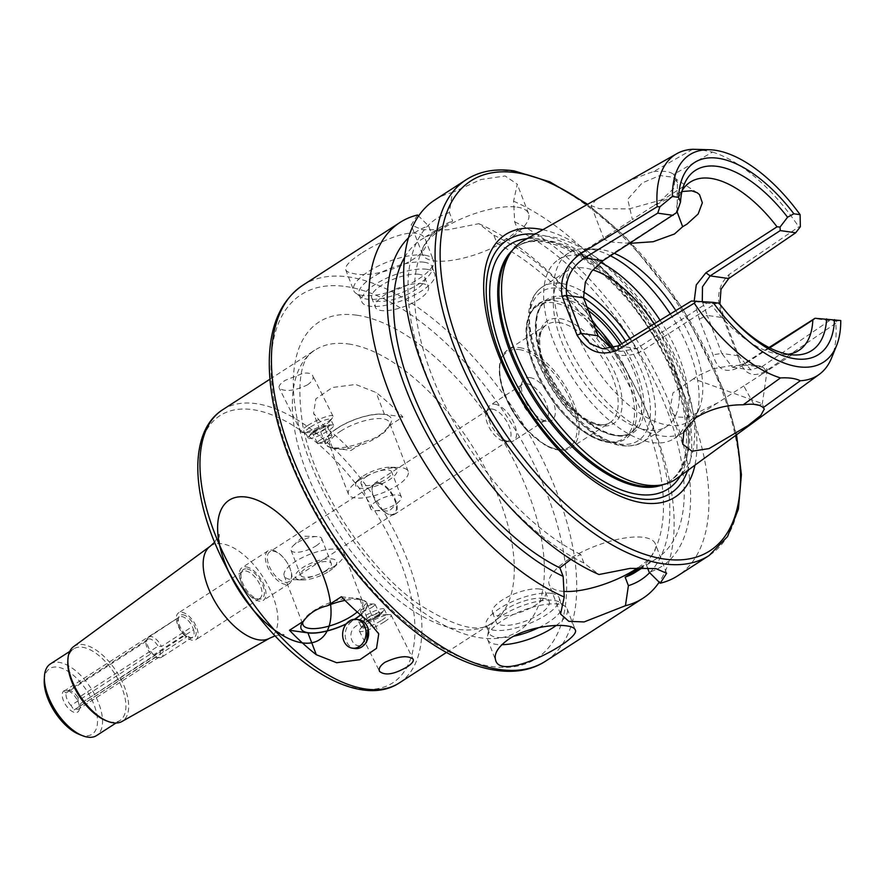 <?xml version="1.0" encoding="UTF-8"?>
<svg xmlns="http://www.w3.org/2000/svg" width="885" height="885" viewBox="0 0 885 885"><rect width="100%" height="100%" fill="white"/><g stroke="black" fill="none" stroke-linecap="round" stroke-linejoin="round"><path stroke-width="0.66" stroke-dasharray="4.42 3.32" d="M147.375 638.162L179.467 616.911L148.614 636.846L148.415 638.915L68.455 690.554L63.919 691.207L66.154 692.988L146.114 641.337L147.198 638.55A12.08 5.941 -122.9 0 1 147.375 638.162M63.919 691.207L179.467 616.911A12.08 5.941 -122.9 0 1 181.801 616.557A12.08 5.941 -122.9 0 1 192.344 626.58L193.561 629.733L80.225 703.774L160.34 652.013A10.653 5.244 -122.9 0 1 159.001 657.19A10.653 5.244 -122.9 0 1 157.242 657.632A10.653 5.244 -122.9 0 1 155.439 657.212L187.045 636.636L184.589 634.799L153.725 654.723L150.893 653.805L70.944 705.456L74.041 709.958L156.18 656.57A12.08 5.941 -122.9 0 0 159.577 657.721A12.08 5.941 -122.9 0 0 161.568 657.223A12.08 5.941 -122.9 0 0 162.707 649.667M79.429 708.907A12.655 6.228 -122.9 0 1 68.101 708.044A12.655 6.228 -122.9 0 1 62.271 695.931A12.655 6.228 -122.9 0 1 66.596 690.333A12.655 6.228 -122.9 0 1 67.581 690.554A12.655 6.228 -122.9 0 1 79.429 708.907L79.86 708.011A10.653 5.244 -122.9 0 0 80.38 703.663C78.455 703.984 77.703 702.037 78.134 697.822L158.094 646.183L161.49 646.515L192.344 626.58M148.614 636.846A12.08 5.941 -122.9 0 1 161.49 646.515M193.561 629.733A12.08 5.941 -122.9 0 1 192.421 637.288A12.08 5.941 -122.9 0 1 190.441 637.786A12.08 5.941 -122.9 0 1 187.045 636.636M184.589 634.799A12.08 5.941 -122.9 0 1 178.051 618.615A12.08 5.941 -122.9 0 1 178.228 618.228M153.725 654.723A12.08 5.941 -122.9 0 1 147.198 638.55M148.415 638.915A10.653 5.244 -122.9 0 1 158.094 646.183M150.893 653.805A10.653 5.244 -122.9 0 1 146.114 641.337M68.455 690.554A10.653 5.244 -122.9 0 1 68.565 690.543A10.653 5.244 -122.9 0 1 78.134 697.822M79.86 708.011A10.653 5.244 -122.9 0 1 79.042 708.841A10.653 5.244 -122.9 0 1 75.479 708.863M70.944 705.456A10.653 5.244 -122.9 0 1 66.154 692.988M366.478 642.355L364.531 644.037C352.562 651.869 344.708 631.414 357.363 625.341L368.038 628.107M358.989 619.699A14.558 11.66 -81.9 0 0 352.031 621.347A14.558 11.66 -81.9 0 0 345.305 636.857A14.558 11.66 -81.9 0 0 354.885 648.528M341.411 596.711L359.885 599.333A35.511 12.147 -21 0 1 367.065 603.382A35.511 12.147 -21 0 1 360.637 614.953M354.752 619.246A35.511 12.147 -21 0 1 346.146 624.036M378.835 614.334A14.204 2.699 153.4 0 0 383.802 610.252A14.204 2.699 153.4 0 0 384.134 609.079A14.204 2.699 153.4 0 0 370.218 613.017A14.204 2.699 153.4 0 0 358.724 621.79A14.204 2.699 153.4 0 0 359.863 622.232A14.204 2.699 153.4 0 0 378.835 614.334M377.851 616.491A10.52 2.002 153.4 0 0 381.523 613.471A10.52 2.002 153.4 0 0 371.468 615.506A10.52 2.002 153.4 0 0 363.801 622.332A10.52 2.002 153.4 0 0 377.851 616.491M381.778 620.208A14.204 2.699 153.4 0 0 387.066 614.953A14.204 2.699 153.4 0 0 385.926 614.511A14.204 2.699 153.4 0 0 373.16 618.892A14.204 2.699 153.4 0 0 361.987 626.48A14.204 2.699 153.4 0 0 361.655 627.664A14.204 2.699 153.4 0 0 369.067 626.569A14.204 2.699 153.4 0 0 381.778 620.208M384.533 621.735A17.755 3.374 153.4 0 0 391.148 615.163A17.755 3.374 153.4 0 0 389.721 614.61A17.755 3.374 153.4 0 0 373.758 620.086A17.755 3.374 153.4 0 0 359.797 629.578A17.755 3.374 153.4 0 0 359.387 631.049A17.755 3.374 153.4 0 0 368.647 629.689A17.755 3.374 153.4 0 0 384.533 621.735M371.966 607.32A8.197 1.56 153.4 0 0 375.019 604.278A8.197 1.56 153.4 0 0 374.355 604.024A8.197 1.56 153.4 0 0 366.987 606.546A8.197 1.56 153.4 0 0 360.538 610.938A8.197 1.56 153.4 0 0 360.35 611.612A8.197 1.56 153.4 0 0 364.62 610.982A8.197 1.56 153.4 0 0 371.966 607.32M376.645 616.668A8.197 1.56 153.4 0 0 379.698 613.626A8.197 1.56 153.4 0 0 371.667 615.905A8.197 1.56 153.4 0 0 365.029 620.971A8.197 1.56 153.4 0 0 369.299 620.341A8.197 1.56 153.4 0 0 376.645 616.668M325.691 570.759A16.406 5.609 159 0 0 331.278 563.502A16.406 5.609 159 0 0 313.954 564.143A16.406 5.609 159 0 0 300.657 575.25A16.406 5.609 159 0 0 310.248 576.81A16.406 5.609 159 0 0 325.691 570.759M316.122 545.835A16.406 5.609 159 0 0 321.709 538.567A16.406 5.609 159 0 0 317.018 536.587A16.406 5.609 159 0 0 293.234 545.713A16.406 5.609 159 0 0 291.088 550.326A16.406 5.609 159 0 0 300.679 551.886A16.406 5.609 159 0 0 316.122 545.835M329.087 571.245A22.125 7.567 159 0 0 333.711 567.672A22.125 7.567 159 0 0 328.07 558.8A22.125 7.567 159 0 0 299.893 569.619A22.125 7.567 159 0 0 301.641 579.985A22.125 7.567 159 0 0 329.087 571.245M333.003 567.086A31.96 10.93 159 0 0 339.696 561.92A31.96 10.93 159 0 0 343.889 552.937A31.96 10.93 159 0 0 310.137 554.187A31.96 10.93 159 0 0 284.207 575.847A31.96 10.93 159 0 0 293.344 579.708A31.96 10.93 159 0 0 333.003 567.086M357.219 611.978A31.96 10.93 159 0 0 362.673 601.855A31.96 10.93 159 0 0 359.199 598.924A31.96 10.93 159 0 0 328.91 603.105A31.96 10.93 159 0 0 303.61 620.263A31.96 10.93 159 0 0 302.935 621.923M360.516 614.843A35.157 12.025 159 0 0 362.916 600.295A35.157 12.025 159 0 0 344.995 600.384M346.323 623.803A35.157 12.025 159 0 0 354.476 619.257M313.522 432.853A14.204 2.699 -26.6 0 1 332.495 424.966A14.204 2.699 -26.6 0 1 333.645 425.408A14.204 2.699 -26.6 0 1 322.151 434.181A14.204 2.699 -26.6 0 1 308.234 438.119A14.204 2.699 -26.6 0 1 308.566 436.936A14.204 2.699 -26.6 0 1 313.522 432.853M314.518 430.707A10.52 2.002 -26.6 0 1 328.556 424.866A10.52 2.002 -26.6 0 1 320.901 431.681A10.52 2.002 -26.6 0 1 310.845 433.727A10.52 2.002 -26.6 0 1 314.518 430.707M310.591 426.979A14.204 2.699 -26.6 0 1 323.302 420.618A14.204 2.699 -26.6 0 1 330.702 419.534A14.204 2.699 -26.6 0 1 330.37 420.718A14.204 2.699 -26.6 0 1 319.208 428.307A14.204 2.699 -26.6 0 1 306.431 432.688A14.204 2.699 -26.6 0 1 305.292 432.245A14.204 2.699 -26.6 0 1 310.591 426.979M307.836 425.453A17.755 3.374 -26.6 0 1 323.722 417.51A17.755 3.374 -26.6 0 1 332.981 416.149A17.755 3.374 -26.6 0 1 332.561 417.62A17.755 3.374 -26.6 0 1 318.611 427.112A17.755 3.374 -26.6 0 1 302.648 432.588A17.755 3.374 -26.6 0 1 301.221 432.035A17.755 3.374 -26.6 0 1 307.836 425.453M307.438 384.887C312.184 381.546 313.965 378.503 312.781 375.782C311.487 373.47 308.301 372.618 303.245 373.249L285.247 380.307C280.434 383.448 278.421 386.026 279.206 388.017L279.56 388.537C285.623 391.989 294.915 390.772 307.438 384.887M320.403 439.878A8.197 1.56 -26.6 0 1 327.738 436.205A8.197 1.56 -26.6 0 1 332.019 435.575A8.197 1.56 -26.6 0 1 331.82 436.261A8.197 1.56 -26.6 0 1 325.381 440.641A8.197 1.56 -26.6 0 1 318.003 443.175A8.197 1.56 -26.6 0 1 317.35 442.92A8.197 1.56 -26.6 0 1 320.403 439.878M315.724 430.53A8.197 1.56 -26.6 0 1 323.058 426.858A8.197 1.56 -26.6 0 1 327.339 426.227A8.197 1.56 -26.6 0 1 320.702 431.294A8.197 1.56 -26.6 0 1 312.67 433.562A8.197 1.56 -26.6 0 1 315.724 430.53M340.581 431.194A31.96 10.93 -21 0 1 370.682 419.39A31.96 10.93 -21 0 1 389.378 422.433A31.96 10.93 -21 0 1 388.758 426.924A31.96 10.93 -21 0 1 363.447 444.093A31.96 10.93 -21 0 1 333.158 448.264A31.96 10.93 -21 0 1 329.696 445.343A31.96 10.93 -21 0 1 340.581 431.194M337.605 428.119A35.157 12.025 159 0 0 329.452 446.903A35.157 12.025 159 0 0 364.974 441.427C375.417 438.905 383.382 433.761 388.869 425.995A35.157 12.025 159 0 0 390.595 423.428A35.157 12.025 159 0 0 376.202 414.39A35.157 12.025 159 0 0 337.605 428.119M366.667 476.44A16.406 5.609 -21 0 1 382.121 470.377A16.406 5.609 -21 0 1 391.712 471.937A16.406 5.609 -21 0 1 378.404 483.055A16.406 5.609 -21 0 1 361.08 483.697A16.406 5.609 -21 0 1 366.667 476.44M376.236 501.364A16.406 5.609 -21 0 1 391.69 495.312A16.406 5.609 -21 0 1 401.281 496.872A16.406 5.609 -21 0 1 399.124 501.485A16.406 5.609 -21 0 1 375.34 510.612A16.406 5.609 -21 0 1 370.649 508.621A16.406 5.609 -21 0 1 376.236 501.364M363.281 475.953A22.125 7.567 -21 0 1 390.727 467.214A22.125 7.567 -21 0 1 392.464 477.568A22.125 7.567 -21 0 1 364.288 488.387A22.125 7.567 -21 0 1 358.657 479.526A22.125 7.567 -21 0 1 363.281 475.953M359.354 480.112A31.96 10.93 -21 0 1 399.013 467.479A31.96 10.93 -21 0 1 408.151 471.351A31.96 10.93 -21 0 1 382.231 493.011A31.96 10.93 -21 0 1 348.469 494.261A31.96 10.93 -21 0 1 352.673 485.268A31.96 10.93 -21 0 1 359.354 480.112M388.869 425.995L402.896 416.935A162.663 80.015 57.1 0 0 376.048 392.464L355.726 384.477L332.45 387.497L315.845 398.836L313.611 413.339L324.098 426.028A162.663 80.015 -122.9 0 1 350.947 450.487L364.974 441.427M402.896 416.935L384.433 414.302A35.511 12.147 159 0 0 345.25 423.638A35.511 12.147 159 0 0 325.304 443.805A35.511 12.147 159 0 0 332.483 447.865L350.947 450.487M73.543 646.658A44.582 21.926 -122.9 0 1 83.256 644.623A44.582 21.926 -122.9 0 1 121.455 680.167A44.582 21.926 -122.9 0 1 121.909 721.518M67.802 661.549A42.613 20.963 -122.9 0 1 73.709 648.86A42.613 20.963 -122.9 0 1 82.482 647.278A42.613 20.963 -122.9 0 1 118.723 680.698A42.613 20.963 -122.9 0 1 119.962 720.467A42.613 20.963 -122.9 0 1 105.968 720.633M50.334 663.96A42.613 20.963 -122.9 0 1 59.107 662.378A42.613 20.963 -122.9 0 1 95.348 695.798A42.613 20.963 -122.9 0 1 96.576 735.568M44.25 680.255A39.062 19.216 -122.9 0 1 57.702 667.168A39.062 19.216 -122.9 0 1 95.204 708.089A39.062 19.216 -122.9 0 1 79.23 734.406M182.797 614.743A13.142 6.46 -122.9 0 1 194.855 626.978A13.142 6.46 -122.9 0 1 192.189 637.853A13.142 6.46 -122.9 0 1 181.79 629.788A13.142 6.46 -122.9 0 1 178.715 616.989A13.142 6.46 -122.9 0 1 182.797 614.743M181.845 612.254A15.985 7.865 -122.9 0 1 195.43 624.788A15.985 7.865 -122.9 0 1 195.895 639.7A15.985 7.865 -122.9 0 1 180.617 630.54A15.985 7.865 -122.9 0 1 178.549 612.851A15.985 7.865 -122.9 0 1 181.845 612.254M245.731 570.98A15.985 7.865 -122.9 0 1 259.327 583.514A15.985 7.865 -122.9 0 1 259.792 598.426A15.985 7.865 -122.9 0 1 257.159 599.09A15.985 7.865 -122.9 0 1 244.514 589.266A15.985 7.865 -122.9 0 1 240.764 573.701A15.985 7.865 -122.9 0 1 242.446 571.577A15.985 7.865 -122.9 0 1 245.731 570.98M246.882 568.9A17.213 8.463 -122.9 0 1 262.668 584.908A17.213 8.463 -122.9 0 1 259.183 599.167A17.213 8.463 -122.9 0 1 245.565 588.591A17.213 8.463 -122.9 0 1 241.528 571.832A17.213 8.463 -122.9 0 1 246.882 568.9M246.096 566.865A19.536 9.613 -122.9 0 1 262.712 582.175A19.536 9.613 -122.9 0 1 263.276 600.406A19.536 9.613 -122.9 0 1 244.603 589.211A19.536 9.613 -122.9 0 1 242.081 567.595A19.536 9.613 -122.9 0 1 246.096 566.865M272.071 550.083A19.536 9.613 -122.9 0 1 284.362 558.734A19.536 9.613 -122.9 0 1 288.731 565.504A19.536 9.613 -122.9 0 1 289.251 583.624A19.536 9.613 -122.9 0 1 270.578 572.429A19.536 9.613 -122.9 0 1 268.055 550.813A19.536 9.613 -122.9 0 1 272.071 550.083M273.421 551.156A17.755 8.739 -122.9 0 1 284.594 559.021A17.755 8.739 -122.9 0 1 288.565 565.172A17.755 8.739 -122.9 0 1 289.03 581.655A17.755 8.739 -122.9 0 1 272.06 571.478A17.755 8.739 -122.9 0 1 269.77 551.82A17.755 8.739 -122.9 0 1 273.421 551.156M378.337 483.376A17.755 8.739 -122.9 0 1 393.438 497.304A17.755 8.739 -122.9 0 1 393.958 513.875A17.755 8.739 -122.9 0 1 379.134 506.674A17.755 8.739 -122.9 0 1 375.163 500.523A17.755 8.739 -122.9 0 1 374.687 484.04A17.755 8.739 -122.9 0 1 378.337 483.376M378.404 482.568A18.463 9.082 -122.9 0 1 394.102 497.049A18.463 9.082 -122.9 0 1 394.644 514.285A18.463 9.082 -122.9 0 1 379.223 506.784A18.463 9.082 -122.9 0 1 375.096 500.39A18.463 9.082 -122.9 0 1 374.598 483.254A18.463 9.082 -122.9 0 1 378.404 482.568M654.092 323.888A92.339 45.423 -122.9 0 1 666.416 426.67A92.339 45.423 -122.9 0 1 578.159 373.758A92.339 45.423 -122.9 0 1 566.212 271.54A92.339 45.423 -122.9 0 1 585.217 268.1A92.339 45.423 -122.9 0 1 592.806 269.87M530.015 377.63A24.857 12.224 -122.9 0 1 552.826 400.761A24.857 12.224 -122.9 0 1 547.793 421.349A24.857 12.224 -122.9 0 1 528.113 406.082A24.857 12.224 -122.9 0 1 522.283 381.866A24.857 12.224 -122.9 0 1 530.015 377.63M526.708 383.659A21.306 10.476 -122.9 0 1 544.828 400.363A21.306 10.476 -122.9 0 1 545.448 420.242A21.306 10.476 -122.9 0 1 541.952 421.127A21.306 10.476 -122.9 0 1 525.082 408.04A21.306 10.476 -122.9 0 1 520.092 387.287A21.306 10.476 -122.9 0 1 522.327 384.444A21.306 10.476 -122.9 0 1 526.708 383.659M494.848 404.235A21.306 10.476 -122.9 0 1 512.968 420.95A21.306 10.476 -122.9 0 1 513.588 440.83A21.306 10.476 -122.9 0 1 510.081 441.703A21.306 10.476 -122.9 0 1 493.222 428.617A21.306 10.476 -122.9 0 1 488.221 407.863A21.306 10.476 -122.9 0 1 490.467 405.031A21.306 10.476 -122.9 0 1 494.848 404.235M492.204 409.058A18.463 9.082 -122.9 0 1 507.913 423.539A18.463 9.082 -122.9 0 1 508.444 440.763A18.463 9.082 -122.9 0 1 505.412 441.526A18.463 9.082 -122.9 0 1 490.799 430.187A18.463 9.082 -122.9 0 1 486.462 412.2A18.463 9.082 -122.9 0 1 488.409 409.744A18.463 9.082 -122.9 0 1 492.204 409.058M677.125 211.869L677.412 182.631L673.087 177.221L659.9 175.507L642.211 182.93L627.742 199.269L632.388 219.557L651.791 206.957L681.948 191.536M692.701 149.277L653.65 171.579C638.616 176.336 623.836 183.184 609.3 192.133L595.317 200.541L591.169 205.641L599.355 208.683L628.969 208.937L661.405 199.933L673.728 188.527L675.332 177.188L673.662 174.422L712.525 152.087L698.143 149.299M653.65 171.579C663.617 170.628 670.288 171.579 673.662 174.422M629.81 243.353L612.188 242.114L604.145 239.448L608.991 234.614L632.388 219.557M753.832 404.312L743.765 385.937L760.469 375.218L767.251 369.565L766.1 368.116L759.131 366.512L746.94 365.394L731.441 365.516L713.21 368.768L697.468 375.992L693.508 378.791L762.228 403.571L759.197 405.341M591.7 271.219L605.207 258.431L676.328 212.489A100.149 49.261 -122.9 0 1 679.702 195.452A100.149 49.261 -122.9 0 1 682.191 190.485M675.83 310.58A100.149 49.261 -122.9 0 1 699.36 408.173A100.149 49.261 -122.9 0 1 688.829 421.492A100.149 49.261 -122.9 0 1 593.105 364.1A100.149 49.261 -122.9 0 1 580.151 253.243A100.149 49.261 -122.9 0 1 596.623 249.116A100.149 49.261 -122.9 0 1 600.76 249.504A100.149 49.261 -122.9 0 1 614.312 253.364M694.194 301.044L699.272 319.054L713 354.797C717.359 370.704 726.928 374.432 741.696 365.97L769.696 347.882M787.993 354.277A100.149 49.261 -122.9 0 1 782.44 354.509A100.149 49.261 -122.9 0 1 712.104 305.701L640.983 351.633C622.974 359.642 608.205 355.184 596.689 338.247L582.972 302.504L585.45 281.873M693.508 378.791L672.943 392.929L669.757 410.386L676.339 416.99L687.733 417.443L717.669 402.863L743.765 385.937M719.903 304.075L724.063 317.803L738.654 355.825L750.845 369.875L762.439 366.39L829.444 320.647L836.535 321.034L835.783 323.302A131.378 64.627 -122.9 0 1 831.601 357.905M836.535 321.034L840.75 320.525M712.525 152.087A131.378 64.627 -122.9 0 1 798.757 226.859L800.339 226.748M676.328 212.489L676.936 212.4M625.739 341.245A88.788 43.675 -122.9 0 1 633.162 443.119A88.788 43.675 -122.9 0 1 541.908 369.642A88.788 43.675 -122.9 0 1 559.962 288.289A88.788 43.675 -122.9 0 1 583.536 297.802L582.972 302.504M598.127 335.824L596.689 338.247M611.612 348.48L621.06 351.4L636.769 348.513L706.905 303.212L711.949 303.61L712.104 305.701M722.647 307.582A107.251 52.757 -122.9 0 1 722.193 307.018A107.251 52.757 -122.9 0 1 719.571 303.688L719.273 303.245M711.949 303.61L719.571 303.688M706.905 303.212L691.45 301.011M768.988 347.517L743.865 363.746L732.437 367.253L721.806 353.425L713 354.797M835.783 323.302L766.1 370.815C752.903 378.448 743.721 374.222 738.544 358.137L738.654 355.825L721.806 353.425L707.215 315.414L699.272 319.054M738.544 358.137L723.565 319.131L724.063 317.803L707.215 315.414L702.281 301.531M523.024 240.952A141.523 69.616 -122.9 0 1 550.47 236.693A141.523 69.616 -122.9 0 1 669.901 345.924A141.523 69.616 -122.9 0 1 676.538 478.619M723.565 319.131C715.434 300.59 717.292 285.7 729.118 274.472L798.757 226.859M829.444 320.647L813.99 318.445M361.224 253.475C349.94 260.655 344.774 266.075 345.714 269.726C346.566 271.673 349.309 272.967 353.945 273.609C377.353 279.715 434.701 256.705 425.265 239.193C423.937 235.985 420.939 234.027 416.282 233.341C403.117 231.051 377.607 242.744 361.224 253.475M424.656 255.157A42.613 14.569 159 0 0 377.641 266.352A42.613 14.569 159 0 0 353.701 290.557A42.613 14.569 159 0 0 355.681 293.079A42.613 14.569 159 0 0 398.704 288.886A42.613 14.569 159 0 0 433.484 263.21A42.613 14.569 159 0 0 433.274 260.013A42.613 14.569 159 0 0 424.656 255.157M424.125 262.225A39.062 13.352 159 0 0 381.037 272.491A39.062 13.352 159 0 0 359.089 294.683A39.062 13.352 159 0 0 360.903 296.995A39.062 13.352 159 0 0 400.341 293.156A39.062 13.352 159 0 0 432.223 269.615A39.062 13.352 159 0 0 432.035 266.684A39.062 13.352 159 0 0 424.125 262.225M426.847 269.294A39.062 13.352 159 0 0 383.747 279.56A39.062 13.352 159 0 0 361.799 301.752A39.062 13.352 159 0 0 403.062 300.225A39.062 13.352 159 0 0 434.745 273.753A39.062 13.352 159 0 0 426.847 269.294M419.048 274.328A28.409 9.713 159 0 0 387.707 281.795A28.409 9.713 159 0 0 371.744 297.935A28.409 9.713 159 0 0 401.757 296.818A28.409 9.713 159 0 0 424.8 277.569A28.409 9.713 159 0 0 419.048 274.328M422.643 283.676A28.409 9.713 159 0 0 391.292 291.143A28.409 9.713 159 0 0 375.34 307.283A28.409 9.713 159 0 0 405.341 306.166A28.409 9.713 159 0 0 428.384 286.917A28.409 9.713 159 0 0 422.643 283.676M543.445 598.382A28.409 9.713 159 0 0 512.094 605.838A28.409 9.713 159 0 0 496.131 621.978A28.409 9.713 159 0 0 526.144 620.872A28.409 9.713 159 0 0 549.187 601.612A28.409 9.713 159 0 0 543.445 598.382M539.85 589.034A28.409 9.713 159 0 0 508.51 596.49A28.409 9.713 159 0 0 492.547 612.63A28.409 9.713 159 0 0 522.559 611.524A28.409 9.713 159 0 0 545.602 592.264A28.409 9.713 159 0 0 539.85 589.034M551.233 593.348A39.062 13.352 159 0 0 508.134 603.603A39.062 13.352 159 0 0 486.186 625.795A39.062 13.352 159 0 0 527.449 624.268A39.062 13.352 159 0 0 559.132 597.795A39.062 13.352 159 0 0 551.233 593.348M538.777 627.609A39.062 13.352 159 0 0 561.842 604.864A39.062 13.352 159 0 0 560.028 602.563A39.062 13.352 159 0 0 553.944 600.406A39.062 13.352 159 0 0 514.495 608.935A39.062 13.352 159 0 0 488.708 629.932A39.062 13.352 159 0 0 488.907 632.864A39.062 13.352 159 0 0 513.787 636.193M556.145 625.507A42.613 14.569 159 0 0 567.23 608.991A42.613 14.569 159 0 0 565.249 606.468A42.613 14.569 159 0 0 558.612 604.123A42.613 14.569 159 0 0 515.579 613.438A42.613 14.569 159 0 0 487.447 636.337A42.613 14.569 159 0 0 487.657 639.534A42.613 14.569 159 0 0 501.806 644.711M647.499 567.871L645.917 563.745L639.955 567.827M570.925 559.364L580.66 554.452L583.923 562.971L599.012 574.52M563.811 591.401A56.828 19.426 -21 0 1 549.253 584.609A56.828 19.426 -21 0 1 581.168 552.328A56.828 19.426 -21 0 1 643.86 537.405A56.828 19.426 -21 0 1 655.342 543.877A56.828 19.426 -21 0 1 637.731 567.893M417.587 214.989L411.193 224.912L422.001 229.657L447.655 229.823L478.796 223.695L493.885 235.244L497.16 243.751L508.798 237.667L517.935 230.332L514.672 221.825L513.588 201.216L517.26 184.191L505.114 175.96L480.887 179.544L452.379 192.51L449.414 212.544L452.677 221.051L431.902 234.47L428.628 225.963L418.605 216.051M517.072 207.123A56.828 19.426 -21 0 1 528.566 213.606A56.828 19.426 -21 0 1 482.48 252.103A56.828 19.426 -21 0 1 422.466 254.327A56.828 19.426 -21 0 1 454.392 222.058A56.828 19.426 -21 0 1 517.072 207.123M478.796 223.695A223.739 110.061 -122.9 0 1 586.965 313.179A223.739 110.061 -122.9 0 1 636.99 390.639A223.739 110.061 -122.9 0 1 659.214 582.164M408.549 237.799A207.156 101.897 -122.9 0 1 428.628 225.963M404.655 257.258A197.82 97.306 -122.9 0 1 421.183 239.647A197.82 97.306 -122.9 0 1 431.902 234.47M580.66 554.452A197.82 97.306 -122.9 0 1 436.25 386.291A197.82 97.306 -122.9 0 1 441.958 226.228A197.82 97.306 -122.9 0 1 452.677 221.051M583.923 562.971A207.156 101.897 -122.9 0 1 488.697 482.347M442.378 410.64A207.156 101.897 -122.9 0 1 449.414 212.544M434.9 199.921A223.739 110.061 -122.9 0 1 452.379 192.51M493.885 235.244A207.156 101.897 -122.9 0 1 589.111 315.856A207.156 101.897 -122.9 0 1 635.43 387.575A207.156 101.897 -122.9 0 1 649.645 572.695M497.16 243.751A197.82 97.306 -122.9 0 1 641.57 411.923A197.82 97.306 -122.9 0 1 635.85 571.987M660.055 320.237A106.543 52.403 -122.9 0 1 674.116 438.606A106.543 52.403 -122.9 0 1 572.285 377.541A106.543 52.403 -122.9 0 1 558.501 259.615A106.543 52.403 -122.9 0 1 580.427 255.632A106.543 52.403 -122.9 0 1 600.572 262.402M670.288 313.965A106.543 52.403 -122.9 0 1 695.4 417.919A106.543 52.403 -122.9 0 1 684.205 432.09A106.543 52.403 -122.9 0 1 582.374 371.036A106.543 52.403 -122.9 0 1 568.579 253.099A106.543 52.403 -122.9 0 1 586.102 248.718A106.543 52.403 -122.9 0 1 590.516 249.116A106.543 52.403 -122.9 0 1 610.517 255.82M509.417 254.238A139.93 68.831 -122.9 0 1 518.499 245.709A139.93 68.831 -122.9 0 1 547.295 240.488A139.93 68.831 -122.9 0 1 666.283 350.217A139.93 68.831 -122.9 0 1 670.343 480.787A139.93 68.831 -122.9 0 1 658.827 485.555M534.949 234.182A150.638 74.097 -122.9 0 1 538.312 234.569A150.638 74.097 -122.9 0 1 652.82 328.932A150.638 74.097 -122.9 0 1 687.612 470.532M542.826 229.713A156.269 76.862 -122.9 0 1 654.9 324.175A156.269 76.862 -122.9 0 1 694.935 465.189M513.588 201.216A223.739 110.061 -122.9 0 1 682.081 389.942A223.739 110.061 -122.9 0 1 677.7 575.814M514.672 221.825A207.156 101.897 -122.9 0 1 672.146 409.877A207.156 101.897 -122.9 0 1 649.181 572.252M517.935 230.332A197.82 97.306 -122.9 0 1 662.345 398.504A197.82 97.306 -122.9 0 1 656.637 558.557A197.82 97.306 -122.9 0 1 645.917 563.745M359.885 599.333L368.26 621.17M348.546 343.977A162.663 80.015 -122.9 0 1 486.85 471.539A162.663 80.015 -122.9 0 1 491.584 623.317A162.663 80.015 -122.9 0 1 336.112 530.104A162.663 80.015 -122.9 0 1 315.071 350.051A162.663 80.015 -122.9 0 1 348.546 343.977M222.677 409.733A162.663 80.015 -122.9 0 1 256.152 403.66A162.663 80.015 -122.9 0 1 394.467 531.21A162.663 80.015 -122.9 0 1 399.19 682.999M332.483 447.865L324.098 426.028M384.433 414.302L376.048 392.464M356.954 315.215A183.969 90.491 -122.9 0 1 544.375 570.759A183.969 90.491 -122.9 0 1 355.405 543.877A183.969 90.491 -122.9 0 1 356.954 315.215M224.325 563.291L224.314 563.28A159.112 78.267 -122.9 0 1 252.856 409.678A159.112 78.267 -122.9 0 1 414.877 625.618A159.112 78.267 -122.9 0 1 259.891 618.361L259.891 618.361M214.624 542.228L219.281 534.263L219.336 540.602C220.088 549.928 224.126 562.174 231.45 577.319A83.113 40.876 -122.9 0 1 246.362 497.082A83.113 40.876 -122.9 0 1 330.99 609.876A83.113 40.876 -122.9 0 1 250.035 606.092C260.832 618.991 270.334 627.708 278.521 632.233L284.284 634.888L275.102 635.861M210.154 546.277A54.782 26.948 -122.9 0 1 222.08 543.788A54.782 26.948 -122.9 0 1 269.018 587.452A54.782 26.948 -122.9 0 1 269.571 638.262M345.947 286.552A216.637 106.565 -122.9 0 1 566.654 587.485A216.637 106.565 -122.9 0 1 344.121 555.824A216.637 106.565 -122.9 0 1 345.947 286.552M629.877 338.723A92.339 45.423 -122.9 0 1 642.565 442.08A92.339 45.423 -122.9 0 1 554.309 389.157A92.339 45.423 -122.9 0 1 542.361 286.95A92.339 45.423 -122.9 0 1 561.367 283.499A92.339 45.423 -122.9 0 1 583.115 291.707M621.79 343.668A79.385 39.051 -122.9 0 1 628.66 434.944A79.385 39.051 -122.9 0 1 547.019 369.355A79.385 39.051 -122.9 0 1 563.137 296.541A79.385 39.051 -122.9 0 1 585.859 306.122M619.887 344.84A78.013 38.376 -122.9 0 1 635.275 428.65A78.013 38.376 -122.9 0 1 556.333 387.851A78.013 38.376 -122.9 0 1 551.598 299.108A78.013 38.376 -122.9 0 1 562.285 298.599A78.013 38.376 -122.9 0 1 586.998 309.639M613.759 347.894A80.48 39.582 -122.9 0 1 630.02 434.955A80.48 39.582 -122.9 0 1 548.578 392.863A80.48 39.582 -122.9 0 1 543.7 301.309A80.48 39.582 -122.9 0 1 554.718 300.778A80.48 39.582 -122.9 0 1 591.401 321.344M611.38 348.369A79.108 38.907 -122.9 0 1 619.71 440.542A79.108 38.907 -122.9 0 1 538.058 375.893A79.108 38.907 -122.9 0 1 553.877 302.825A79.108 38.907 -122.9 0 1 593.735 326.742M559.951 318.633A61.087 30.046 -122.9 0 1 622.177 403.494A61.087 30.046 -122.9 0 1 559.431 394.566A61.087 30.046 -122.9 0 1 559.951 318.633M558.822 322.472A58.244 28.652 -122.9 0 1 608.349 368.149A58.244 28.652 -122.9 0 1 610.042 422.499A58.244 28.652 -122.9 0 1 554.375 389.112A58.244 28.652 -122.9 0 1 546.841 324.651A58.244 28.652 -122.9 0 1 558.822 322.472M519.816 347.672A58.244 28.652 -122.9 0 1 569.343 393.349A58.244 28.652 -122.9 0 1 571.035 447.699A58.244 28.652 -122.9 0 1 515.358 414.313A58.244 28.652 -122.9 0 1 507.824 349.852A58.244 28.652 -122.9 0 1 519.816 347.672M519.252 349.586A56.828 27.955 -122.9 0 1 577.142 428.517A56.828 27.955 -122.9 0 1 518.776 420.22A56.828 27.955 -122.9 0 1 519.252 349.586M603.039 260.644L605.207 258.431M618.195 345.869L636.769 348.513L640.983 351.633M766.1 370.815L762.439 366.39L743.865 363.746L741.696 365.97M728.709 278.521L729.118 274.472M302.703 285.324A223.739 110.061 -122.9 0 1 348.756 276.972A223.739 110.061 -122.9 0 1 538.998 452.423A223.739 110.061 -122.9 0 1 545.503 661.206M512.271 250.433A139.93 68.831 -122.9 0 1 517.271 246.506A139.93 68.831 -122.9 0 1 546.067 241.273A139.93 68.831 -122.9 0 1 665.055 351.002A139.93 68.831 -122.9 0 1 669.115 481.584A139.93 68.831 -122.9 0 1 663.484 484.515M527.117 238.629A145.616 71.63 -122.9 0 1 539.994 238.972A145.616 71.63 -122.9 0 1 655.199 337.561A145.616 71.63 -122.9 0 1 680.344 475.842M587.009 204.645A220.188 108.313 -122.9 0 1 735.955 435.221M466.34 179.622A223.739 110.061 -122.9 0 1 512.382 171.27A223.739 110.061 -122.9 0 1 702.635 346.721A223.739 110.061 -122.9 0 1 709.139 555.503M74.041 709.958L156.003 657.013M192.421 637.288L161.568 657.223M157.242 657.632L159.577 657.721M159.001 657.19L79.042 708.841M67.581 690.554L68.565 690.543M367.065 603.382L378.758 633.848M381.523 613.471L383.802 610.252M363.801 622.332L359.863 622.232M358.724 621.79L361.655 627.664M384.134 609.079L387.066 614.953M361.987 626.48L359.797 629.578M385.926 614.511L389.721 614.61M359.387 631.049L379.577 671.416M391.148 615.163L413.162 659.17M374.355 604.024L365.605 603.791L360.538 610.938M360.35 611.612L365.029 620.971M375.019 604.278L379.698 613.626M291.088 550.326L300.657 575.25M321.709 538.567L331.278 563.502M333.711 567.672L339.696 561.92M301.641 579.985L293.344 579.708M284.207 575.847L302.991 624.766M343.889 552.937L362.673 601.855M303.61 620.263L301.763 623.77M359.199 598.924L362.916 600.295M317.018 536.587L303.212 536.144L293.234 545.713M310.845 433.727L308.566 436.936M328.556 424.866L332.495 424.966M333.645 425.408L330.702 419.534M308.234 438.119L305.292 432.245M330.37 420.718L332.561 417.62M306.431 432.688L302.648 432.588M332.981 416.149L312.792 375.782M301.221 432.035L279.195 388.028M318.003 443.175L326.764 443.407L331.82 436.261M332.019 435.575L327.339 426.227M317.35 442.92L312.67 433.562M388.758 426.924L390.595 423.428M333.158 448.264L329.452 446.903M401.281 496.872L391.712 471.937M370.649 508.621L361.08 483.697M358.657 479.526L352.673 485.268M390.727 467.214L399.013 467.479M408.151 471.351L389.378 422.433M348.469 494.261L329.696 445.343M375.34 510.612L389.157 511.054L399.124 501.485M446.438 652.477L491.584 623.317C479.183 633.56 454.669 627.034 418.052 603.747C364.93 566.323 314.064 485.821 302.781 425.641C296.453 382.386 300.557 357.197 315.071 350.051L269.925 379.211M325.304 443.805L313.611 413.339M73.709 648.86L69.738 651.426M119.962 720.467L115.99 723.023M190.441 637.786L192.189 637.853M178.051 618.615L178.715 616.989M242.446 571.577L178.549 612.851M259.792 598.426L195.895 639.7M257.159 599.09L259.183 599.167M240.764 573.701L241.528 571.832M268.055 550.813L242.081 567.595M289.251 583.624L263.276 600.406M374.687 484.04L269.77 551.82M393.958 513.875L289.03 581.655M566.212 271.54L542.361 286.95C532.847 293.555 528.19 304.705 528.367 320.403C528.555 331.731 531.155 344.066 536.166 357.418C544.961 380.141 557.871 400.285 574.885 417.853C601.003 443.54 623.571 451.615 642.565 442.08L666.416 426.67M635.275 428.65C622.299 447.622 579.819 425.718 555.382 384.344C530.889 345.991 530.336 303.09 551.598 299.108L543.7 301.309C526.133 309.706 521.652 328.092 530.248 356.445C534.086 369.067 539.972 381.523 547.926 393.825C561.024 413.594 575.571 427.886 591.578 436.67C608.327 445.221 621.137 444.646 630.02 434.955L635.275 428.65M610.042 422.499C600.163 430.84 572.119 415.43 555.293 387.884C537.56 361.379 535.337 330.171 546.841 324.651L507.824 349.852C498.598 356.843 496.839 369.963 502.558 389.212C507.426 404.058 515.369 417.598 526.409 429.822L544.817 445C555.371 450.952 564.11 451.848 571.035 447.699L610.042 422.499M541.952 421.127L547.793 421.349M520.092 387.287L522.283 381.866M522.327 384.444L490.467 405.031M545.448 420.242L513.588 440.83M505.412 441.526L510.081 441.703M486.462 412.2L488.221 407.863M488.409 409.744L374.598 483.254M508.444 440.763L394.644 514.285M697.269 192.764L673.098 177.21M677.423 182.631L675.332 177.188M604.134 239.448L591.158 205.641M767.262 369.565L762.284 403.925M690.234 182.133L651.791 206.957M608.991 234.614L580.151 253.243M798.912 350.383L760.469 375.218M717.669 402.863L688.829 421.492M764.33 409.014L762.239 403.571M682.733 444.204L669.746 410.386M782.44 354.509L794.122 354.951M679.702 195.452L684.105 184.622M602.641 348.79L621.06 351.411M732.437 367.253L750.845 369.875M722.193 307.018L723.111 308.168M345.703 269.726L353.701 290.557M425.276 239.182L433.274 260.013M432.223 269.615L433.484 263.21M360.903 296.995L355.681 293.079M359.089 294.683L361.799 301.752M432.035 266.684L434.745 273.753M371.744 297.935L375.34 307.283M424.8 277.569L428.384 286.917M492.547 612.63L496.131 621.978M545.602 592.264L549.187 601.612M486.186 625.795L488.907 632.864M559.132 597.795L561.842 604.864M488.708 629.932L487.447 636.337M560.028 602.563L565.249 606.468M487.657 639.534L495.655 660.365M567.23 608.991L575.228 629.821M666.637 573.292L655.342 543.877M560.537 614.024L549.253 584.609M528.566 213.606L517.271 184.191M422.466 254.327L411.171 224.912M441.958 226.228L421.183 239.647M589.111 315.856L586.965 313.179M635.43 387.575L636.99 390.639M568.579 253.099L558.501 259.615M684.205 432.09L674.116 438.606M596.623 249.116L586.102 248.718M699.36 408.173L695.4 417.919M518.499 245.709L517.271 246.506C524.042 242.036 532.737 240.51 543.357 241.915C557.616 243.972 573.358 251.384 590.583 264.161C611.657 280.169 630.762 301.177 647.886 327.184C665.42 354.354 677.224 381.313 683.286 408.062C690.499 445.996 685.775 470.499 669.115 481.584L670.343 480.787M736.541 434.789L723.653 390.252L682.7 308.434L625.418 236.782L587.651 204.28M656.637 558.557L642.344 567.794"/><path stroke-width="1.33" d="M349.442 620.971A14.558 11.66 -81.9 0 0 342.716 636.492A14.558 11.66 -81.9 0 0 352.296 648.163A14.558 11.66 -81.9 0 0 365.892 635.386A14.558 11.66 -81.9 0 0 356.401 619.334A14.558 11.66 -81.9 0 0 349.442 620.971M367.153 626.215L368.049 628.107L366.478 642.355L364.543 644.557A14.558 11.66 -81.9 0 0 367.153 626.215A14.558 11.66 -81.9 0 0 358.989 619.699L356.401 619.334M352.296 648.163L354.885 648.528A14.558 11.66 -81.9 0 0 364.543 644.557M360.637 614.953A35.511 12.147 -21 0 1 354.752 619.246M346.146 624.036A35.511 12.147 -21 0 1 307.936 632.886L289.472 630.264L303.5 621.204A35.157 12.025 159 0 0 301.763 623.77A35.157 12.025 159 0 0 312.228 632.985A35.157 12.025 159 0 0 346.323 623.803M344.995 600.384A35.157 12.025 159 0 0 327.395 605.771L341.411 596.711A162.663 80.015 57.1 0 0 368.26 621.17L378.747 633.859L376.523 648.351L359.907 659.701L336.643 662.721L316.31 654.723A162.663 80.015 -122.9 0 1 289.472 630.264M384.931 662.301C398.394 656.15 407.808 655.11 413.162 659.17C413.948 661.172 411.934 663.75 407.122 666.892C394.212 674.392 385.03 675.897 379.577 671.416C378.393 668.684 380.174 665.653 384.931 662.301M302.935 621.923A31.96 10.93 159 0 0 302.991 624.766A31.96 10.93 159 0 0 321.686 627.808A31.96 10.93 159 0 0 351.787 616.004A31.96 10.93 159 0 0 357.219 611.978M354.476 619.257A35.157 12.025 159 0 0 354.763 619.08A35.157 12.025 159 0 0 360.516 614.843M303.5 621.204C308.976 613.438 316.941 608.294 327.395 605.771M210.154 546.277A54.782 26.948 -122.9 0 0 217.898 606.457A54.782 26.948 -122.9 0 0 269.571 638.262L121.909 721.518A44.582 21.926 -122.9 0 1 107.826 721.352A44.582 21.926 -122.9 0 1 67.902 659.557A44.582 21.926 -122.9 0 1 73.543 646.658L210.154 546.277L214.624 542.228M107.826 721.352L105.968 720.633A42.613 20.963 -122.9 0 1 67.802 661.549L67.902 659.557M115.99 723.023L96.576 735.568A42.613 20.963 -122.9 0 1 82.593 735.723A42.613 20.963 -122.9 0 1 44.427 676.649A42.613 20.963 -122.9 0 1 50.334 663.96L69.738 651.426M82.593 735.723L79.23 734.406A39.062 19.216 -122.9 0 1 44.25 680.255L44.427 676.649M592.806 269.87A92.339 45.423 -122.9 0 1 654.092 323.888M681.948 191.536L691.672 190.773L697.258 192.775L699.526 194.689L702.347 202.754L698.154 213.993L686.981 224.148L682.645 226.715L677.125 211.869M682.645 226.715L674.481 233.994L653.141 241.727L629.81 243.353M759.197 405.341L753.832 404.312M682.191 190.485A100.149 49.261 -122.9 0 1 690.234 182.133A100.149 49.261 -122.9 0 1 710.843 178.394A100.149 49.261 -122.9 0 1 777.03 226.814L705.92 272.757L696.274 284.893L694.194 301.044M614.312 253.364A100.149 49.261 -122.9 0 1 675.83 310.58M769.696 347.882L812.817 320.027A100.149 49.261 -122.9 0 1 798.912 350.383A100.149 49.261 -122.9 0 1 787.993 354.277M812.817 320.027L815.052 318.279L840.75 320.525A123.435 60.722 -122.9 0 1 836.513 345.781A123.435 60.722 -122.9 0 1 713.022 302.349L691.45 301.011L618.195 345.869L602.641 348.79L590.207 343.756L581.279 333.435L566.688 295.424C564.752 279.992 570.681 267.524 584.465 258L657.721 213.152L659.911 206.769L672.39 196.492L678.64 197.388L680.532 201.979L676.936 212.4L603.039 260.644L591.667 271.275L585.328 282.16L591.556 271.418M763.191 407.653C759.673 404.423 753.002 403.471 743.179 404.799L780.481 377.928C789.011 377.475 795.615 378.415 800.294 380.749L763.191 407.653L764.319 409.014L760.812 415.397L748.024 425.574L709.04 448.595L692.048 451.217L682.733 444.193L683.906 431.305L695.887 417.709C710.5 408.936 726.253 404.644 743.179 404.799M836.513 345.781L831.601 357.905A131.378 64.627 -122.9 0 1 819.289 374.344A131.378 64.627 -122.9 0 1 800.294 380.749M780.481 377.928A131.378 64.627 -122.9 0 1 694.238 303.168L696.108 301.055M672.39 196.492A123.435 60.722 -122.9 0 1 709.892 149.753L692.701 149.277A131.378 64.627 -122.9 0 0 676.771 153.702L523.024 240.952A141.523 69.616 -122.9 0 0 512.149 250.599A141.523 69.616 -122.9 0 0 539.651 398.626A141.523 69.616 -122.9 0 0 663.274 484.56A141.523 69.616 -122.9 0 0 676.538 478.619L819.289 374.344M659.911 206.769L657.223 206.725A131.378 64.627 -122.9 0 1 676.771 153.702M709.892 149.753A123.435 60.722 -122.9 0 1 800.117 214.668L800.339 226.748L795.715 232.777L728.709 278.521L720.998 289.318L719.903 304.075M585.328 282.16L583.536 297.814L598.127 335.824L611.612 348.48M826.612 318.91A107.251 52.757 -122.9 0 1 794.122 354.951A107.251 52.757 -122.9 0 1 722.647 307.582M834.5 319.629A114.353 56.253 -122.9 0 1 723.111 308.168A114.353 56.253 -122.9 0 1 719.273 303.245L713.022 302.349M815.052 318.279L768.988 347.517M702.281 301.531L702.491 286.773L710.135 275.888L780.26 230.587L780.039 227.069L777.03 226.814M680.532 201.979A107.251 52.757 -122.9 0 1 684.105 184.622A107.251 52.757 -122.9 0 1 787.573 217.212L793.867 213.783L800.117 214.668M780.039 227.069L787.573 217.212M780.26 230.587L795.715 232.777M598.127 335.824L581.279 333.435L577.042 335.172C587.751 352.042 601.424 356.898 618.04 349.752L694.238 303.168M625.739 341.245A88.788 43.675 -122.9 0 0 583.536 297.802L566.688 295.424L562.063 296.154L577.042 335.172M657.223 206.725L581.058 253.409C565.803 264.15 559.475 278.399 562.063 296.154M657.721 213.152L673.175 215.343M678.64 197.388A114.353 56.253 -122.9 0 1 793.867 213.783M513.787 636.193A39.062 13.352 159 0 0 538.777 627.609M501.806 644.711A42.613 14.569 159 0 0 556.145 625.507M509.163 638.881C525.48 627.974 553.899 623.859 566.986 625.938C571.633 626.58 574.376 627.874 575.217 629.821C581.766 639.058 501.518 682.567 495.666 660.365C493.609 653.816 498.111 646.658 509.163 638.881M490.854 485.035A223.739 110.061 -122.9 0 1 440.819 407.576L442.378 410.64A207.156 101.897 -122.9 0 0 488.697 482.347L490.854 485.035A223.739 110.061 -122.9 0 0 599.012 574.52L630.153 568.391L655.818 568.557L666.626 573.303L660.232 583.226L649.181 572.252L647.499 567.871M639.955 567.827L625.142 577.164L628.405 585.671L625.441 605.705L584.111 621.934L568.845 621.347L560.548 614.024L564.232 596.999L563.148 576.389L559.884 567.882L570.925 559.364M637.731 567.893A56.828 19.426 -21 0 1 563.811 591.401M418.605 216.051L417.587 214.989A223.739 110.061 -122.9 0 0 400.108 222.4L302.703 285.324A223.739 110.061 -122.9 0 0 331.654 532.98A223.739 110.061 -122.9 0 0 545.503 661.206C506.806 686.605 443.319 662.6 386.944 606.922C343.457 563.491 310.547 512.99 288.189 455.421C275.113 420.53 268.808 388.659 269.294 359.797C270.08 324.939 281.209 300.115 302.703 285.324M564.232 596.999A223.739 110.061 -122.9 0 1 395.728 408.273A223.739 110.061 -122.9 0 1 400.108 222.4M659.214 582.164A223.739 110.061 -122.9 0 1 642.919 598.282A223.739 110.061 -122.9 0 1 625.441 605.705M563.148 576.389A207.156 101.897 -122.9 0 1 414.445 409.235A207.156 101.897 -122.9 0 1 408.549 237.799M559.884 567.882A197.82 97.306 -122.9 0 1 425.231 420.895A197.82 97.306 -122.9 0 1 404.655 257.258M440.819 407.576A223.739 110.061 -122.9 0 1 434.9 199.921L466.34 179.622C479.648 171.17 495.567 168.25 514.085 170.871L549.762 181.801L587.651 204.28M649.645 572.695A207.156 101.897 -122.9 0 1 628.405 585.671M642.344 567.794L635.85 571.987A197.82 97.306 -122.9 0 1 625.142 577.164M600.572 262.402A106.543 52.403 -122.9 0 1 660.055 320.237M610.517 255.82A106.543 52.403 -122.9 0 1 670.288 313.965M663.274 484.56L658.827 485.555A139.93 68.831 -122.9 0 1 536.609 400.595A139.93 68.831 -122.9 0 1 509.417 254.238L512.149 250.599M687.612 470.532A150.638 74.097 -122.9 0 1 526.796 406.934A150.638 74.097 -122.9 0 1 534.949 234.182M694.935 465.189A156.269 76.862 -122.9 0 1 528.102 411.149A156.269 76.862 -122.9 0 1 537.704 228.795A156.269 76.862 -122.9 0 1 542.826 229.713M466.34 179.622A223.739 110.061 -122.9 0 0 495.29 427.278A223.739 110.061 -122.9 0 0 709.139 555.503L677.7 575.814A223.739 110.061 -122.9 0 1 660.232 583.226M307.936 632.886L316.31 654.723M446.438 652.477L399.19 682.999A162.663 80.015 -122.9 0 1 243.729 589.775A162.663 80.015 -122.9 0 1 222.677 409.733L269.925 379.211M224.325 563.291L231.45 577.319A83.113 40.876 -122.9 0 1 263.708 503.222A83.113 40.876 -122.9 0 1 327.881 629.456A83.113 40.876 -122.9 0 1 231.45 577.319A83.113 40.876 -122.9 0 0 250.035 606.092A83.113 40.876 -122.9 0 1 242.158 496.75A83.113 40.876 -122.9 0 1 330.846 607.154A83.113 40.876 -122.9 0 1 250.035 606.092L259.891 618.361A159.112 78.267 -122.9 0 1 224.314 563.28L224.314 563.28C191.071 498.697 187.531 432.013 222.677 409.733M583.115 291.707A92.339 45.423 -122.9 0 1 629.877 338.723M585.859 306.122A79.385 39.051 -122.9 0 1 621.79 343.668M586.998 309.639A78.013 38.376 -122.9 0 1 619.887 344.84M591.401 321.344A80.48 39.582 -122.9 0 1 613.759 347.894M593.735 326.742A79.108 38.907 -122.9 0 1 611.38 348.369M728.709 278.521L710.135 275.888L705.92 272.757M618.195 345.869L618.04 349.752M603.039 260.644L584.465 258L581.058 253.409M663.484 484.515A139.93 68.831 -122.9 0 1 535.381 401.392A139.93 68.831 -122.9 0 1 512.271 250.433M680.344 475.842A145.616 71.63 -122.9 0 1 528.876 405.584A145.616 71.63 -122.9 0 1 527.117 238.629M735.955 435.221A220.188 108.313 -122.9 0 1 639.966 552.638A220.188 108.313 -122.9 0 1 453.629 330.061A220.188 108.313 -122.9 0 1 516.176 172.708A220.188 108.313 -122.9 0 1 587.009 204.645M259.891 618.361C305.104 675.233 364.432 705.876 399.19 682.999M269.571 638.262L275.102 635.861M642.919 598.282L545.503 661.206M709.139 555.503L727.536 536.587L738.411 509.107L741.409 474.614L736.541 434.789"/></g></svg>
